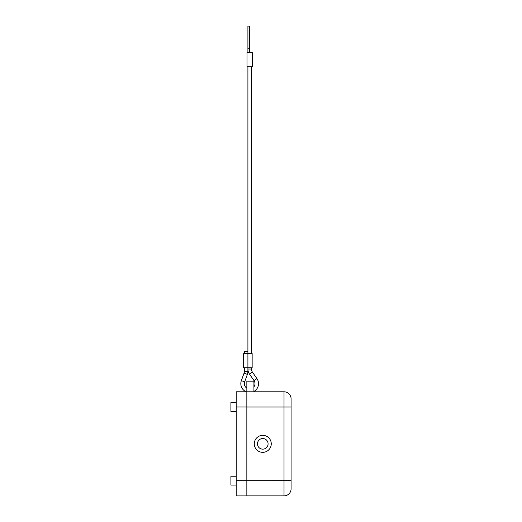 <?xml version="1.0" encoding="UTF-8"?>
<svg xmlns="http://www.w3.org/2000/svg" width="522" height="522" viewBox="0 0 522 522"><rect width="100%" height="100%" fill="white"/><g stroke="black" fill="none" stroke-linecap="round" stroke-linejoin="round"><path stroke-width="0.78" d="M247.904 369.041A8.848 8.848 0 0 0 249.49 374.098L252.394 372.075A5.311 5.311 0 0 1 251.441 369.041L247.904 369.041L247.904 353.564L243.65 353.564L243.65 367.729L252.152 367.729L252.152 353.564L247.904 353.564L247.904 351.371L244.361 351.371L244.361 353.564M247.376 374.378A8.848 8.848 0 0 0 247.904 371.37L244.361 371.37A5.311 5.311 0 0 1 244.048 373.178L247.376 374.378L244.674 381.856A5.311 5.311 0 0 0 246.841 388.146M246.162 391.781A8.848 8.848 0 0 1 241.347 380.649L244.048 373.178M253.92 386.841A5.311 5.311 0 0 0 254.031 380.623L256.935 378.6A8.848 8.848 0 0 1 253.92 391.422M268.08 443.844A5.311 5.311 0 0 1 262.768 449.148A5.311 5.311 0 0 1 257.457 443.844A5.311 5.311 0 0 1 262.768 438.532A5.311 5.311 0 0 1 268.08 443.844M271.264 443.844A8.496 8.496 0 0 1 262.768 452.339A8.496 8.496 0 0 1 254.273 443.844A8.496 8.496 0 0 1 262.768 435.341A8.496 8.496 0 0 1 271.264 443.844M236.218 407.003L246.841 407.003L246.841 391.781L236.218 391.781L236.218 495.9L246.841 495.9L246.841 480.677L236.218 480.677M236.218 485.082L230.907 485.082L230.907 476.234L236.218 476.234M236.218 402.599L230.907 402.599L230.907 411.447L236.218 411.447M246.841 495.88L284.014 495.88A7.08 7.08 0 0 0 291.093 488.801L291.093 398.88A7.08 7.08 0 0 0 289.018 393.875A7.08 7.08 0 0 1 291.093 398.88M249.673 52.644L247.017 52.644L247.017 66.803L252.328 66.803L252.328 52.644L249.673 52.644L249.673 26.1L247.904 26.1L247.904 52.644M247.017 52.644L247.017 66.803M246.841 407.023L284.014 407.023L284.014 391.8A7.08 7.08 0 0 1 289.018 393.875A7.08 7.08 0 0 0 284.014 391.8L246.841 391.8L246.841 381.177L253.92 381.177L253.92 391.8M246.841 407.003L246.841 480.677L291.093 480.658M244.674 381.856L241.347 380.649M291.093 407.023L284.014 407.023L284.014 495.88M289.018 493.805A7.08 7.08 0 0 0 291.093 488.801M247.904 48.716L249.673 48.716M252.394 372.075L256.935 378.6M244.361 371.37L244.361 367.729M251.441 367.729L251.441 369.041M251.441 66.803L251.441 353.564M247.904 66.803L247.904 353.564M247.904 371.37L247.904 367.729M249.49 374.098L254.031 380.623"/></g></svg>
